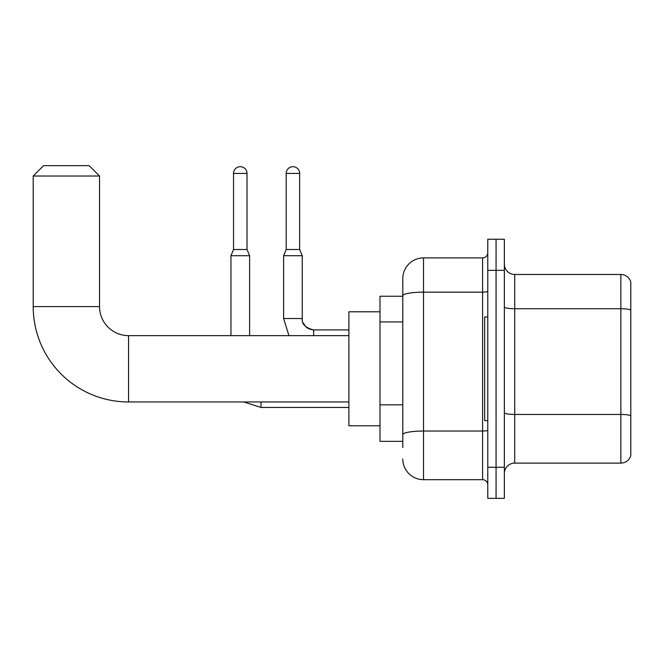 <?xml version="1.0" encoding="UTF-8"?>
<svg xmlns="http://www.w3.org/2000/svg" width="664" height="664" viewBox="0 0 664 664"><rect width="100%" height="100%" fill="white"/><g stroke="black" fill="none" stroke-linecap="round" stroke-linejoin="round"><path stroke-width="1" d="M402.791 447.561L402.791 295.754L402.791 296.244L379.982 296.244L379.982 441.344L402.791 441.344M487.774 467.257L487.774 498.349L496.066 498.349L496.066 467.257L496.066 498.349L504.358 498.349L504.358 467.257L496.066 467.257L496.066 270.331L496.066 467.257L487.774 467.257L487.774 270.331L496.066 270.331L496.066 239.239L496.066 270.331L504.358 270.331L504.358 467.257M504.358 270.331L504.358 239.239L487.774 239.239L487.774 270.331M487.774 291.255A5.179 0.896 0 0 1 482.595 292.152L423.516 292.152A20.725 3.602 180 0 0 402.791 295.754L402.791 278.623A20.725 20.725 0 0 1 423.516 257.898L423.516 479.69L482.595 479.69L482.595 257.898A5.179 5.179 0 0 0 487.774 252.71M423.516 257.898L482.595 257.898M402.791 438.232L402.791 434.629A20.725 3.602 180 0 1 423.516 431.036L482.595 431.036A5.179 0.896 0 0 0 487.774 430.131M402.791 278.623L402.791 290.027M487.774 484.869A5.179 5.179 0 0 0 482.595 479.69M423.516 479.69A20.725 20.725 0 0 1 402.791 458.965M504.358 473.474A10.367 10.367 0 0 1 514.724 463.107L620.848 463.107L620.848 274.481L514.724 274.481A10.367 10.367 0 0 1 504.358 264.114A10.367 10.367 0 0 0 514.724 274.481L514.724 463.107M630.8 281.943A10.367 10.367 0 0 0 620.848 274.481A10.367 10.367 0 0 1 630.8 281.943L630.8 455.645A10.367 10.367 0 0 1 620.848 463.107M630.8 310.179L630.8 415.747A10.367 1.801 180 0 0 620.848 414.452L514.724 414.452A10.367 1.801 -0 0 1 504.358 412.651M348.89 401.961L128.55 401.961A95.35 95.35 0 0 1 33.2 306.61L33.2 176.018L43.567 165.651L89.167 165.651L99.534 176.018L33.2 176.018M128.55 401.961L128.55 335.627A29.017 29.017 0 0 1 99.534 306.61L99.534 176.018M379.982 311.789L348.89 311.789L348.89 425.798L379.982 425.798M487.774 316.969L484.662 316.969L484.662 420.611L487.774 420.611M247.016 249.498L233.537 249.498L233.537 173.428A6.74 6.74 0 0 1 240.277 166.689A6.74 6.74 0 0 1 247.016 173.428L247.016 249.498L249.606 255.723L249.606 335.627M230.947 335.627L230.947 255.723L249.606 255.723M299.663 249.498L286.192 249.498L286.192 173.428A6.74 6.74 0 0 1 292.924 166.689A6.74 6.74 0 0 1 299.663 173.428L299.663 249.498L302.253 255.723L283.603 255.723L283.603 318.529L302.236 318.529C301.63 324.057 305.432 327.858 313.657 329.925L313.657 335.627M402.791 321.94L379.982 321.94M402.791 404.849L379.982 404.849M630.8 310.03A10.367 1.801 180 0 0 620.848 308.735L514.724 308.735A10.367 1.801 0 0 1 504.358 306.934M33.2 306.61L99.534 306.61M243.688 401.961L261.002 407.455L243.688 401.961L261.002 407.455L243.688 401.961L261.002 407.455L243.688 401.961L261.002 407.455L243.688 401.961L261.002 407.455L243.688 401.961L261.002 407.455L261.002 401.961M233.537 173.428L247.016 173.428M286.192 173.428L299.663 173.428M348.89 335.627L128.55 335.627M348.89 407.455L261.002 407.455M233.537 249.498L230.947 255.723M283.603 318.529L288.94 335.627M302.253 255.723L302.253 318.529C301.63 324.057 305.432 327.858 313.657 329.925C305.432 327.858 301.63 324.057 302.253 318.529C301.63 324.057 305.432 327.858 313.657 329.925C305.432 327.858 301.63 324.057 302.253 318.529C301.63 324.057 305.432 327.858 313.657 329.925C305.432 327.858 301.63 324.057 302.253 318.529C301.63 324.057 305.432 327.858 313.657 329.925C305.432 327.858 301.63 324.057 302.253 318.529L302.261 318.903M303.016 322.638L305.589 326.58M306.436 327.352L308.245 328.564M309.548 329.161L313.657 329.925C305.432 327.858 301.63 324.057 302.253 318.529M348.89 329.925L313.657 329.925M286.192 249.498L283.603 255.723"/></g></svg>
